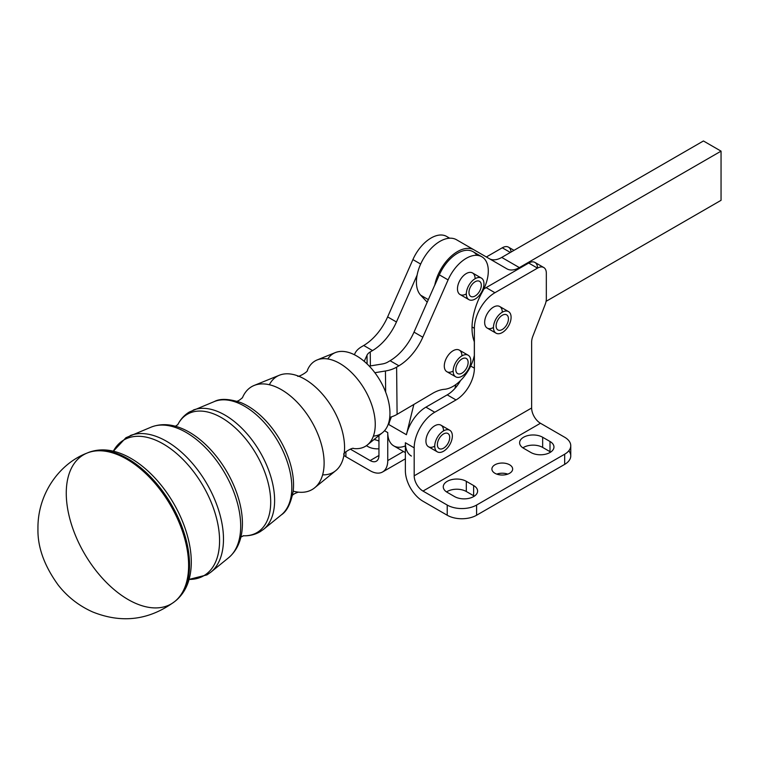 <?xml version="1.0" encoding="UTF-8"?>
<svg xmlns="http://www.w3.org/2000/svg" width="759" height="759" viewBox="0 0 759 759"><rect width="100%" height="100%" fill="white"/><g stroke="black" fill="none" stroke-linecap="round" stroke-linejoin="round"><path stroke-width="1.14" d="M568.804 450.808A20.768 11.992 180 0 1 564.677 464.375L476.586 515.238A20.768 11.992 180 0 1 447.222 515.238L447.222 505.058L422.991 491.073A12.457 7.192 60 0 1 414.186 475.817L414.186 447.838L405.372 442.753L405.372 470.732A24.914 14.383 -120 0 0 422.991 501.244L447.222 515.238L422.991 501.244A24.914 14.383 60 0 1 405.372 470.732L405.372 442.782M507.771 474.119A10.379 5.996 0 0 0 496.784 474.119A10.379 5.996 180 0 1 507.771 474.119M550 451.662L542.657 447.421A13.501 7.789 0 0 0 522.885 447.838A13.501 7.789 180 0 1 542.657 447.421L550 451.662L550 441.482L542.657 437.25L542.657 447.421L542.657 437.25A13.501 7.789 0 0 0 527.951 435.562A13.501 7.789 0 0 0 519.621 442.753A13.501 7.789 0 0 0 523.568 448.265L530.911 452.506A13.501 7.789 0 0 0 545.617 454.195A13.501 7.789 0 0 0 553.947 446.994A13.501 7.789 0 0 0 550 441.482L550 451.662A13.501 7.789 180 0 1 550.683 452.079A13.501 7.789 0 0 0 550 451.662M473.644 495.741L466.311 491.5A13.501 7.789 0 0 0 446.539 491.927A13.501 7.789 180 0 1 466.311 491.5L473.644 495.741L473.644 485.561L466.311 481.329L466.311 491.5L466.311 481.329A13.501 7.789 0 0 0 451.596 479.641A13.501 7.789 0 0 0 443.265 486.832A13.501 7.789 0 0 0 447.222 492.344L454.565 496.585A13.501 7.789 0 0 0 469.271 498.274A13.501 7.789 0 0 0 477.601 491.073A13.501 7.789 0 0 0 473.644 485.561L473.644 495.741A13.501 7.789 180 0 1 474.328 496.158A13.501 7.789 0 0 0 473.644 495.741M411.397 456.064A29.07 16.783 -60 0 1 405.372 442.753L414.186 447.838A29.07 16.783 -60 0 1 434.736 412.241L456.026 399.946L434.736 412.241L425.932 407.156L447.222 394.86L456.026 399.946L447.222 394.86A25.958 14.981 120 0 0 454.926 388.456A25.958 14.981 120 0 0 460.542 380.544A25.958 14.981 -60 0 1 454.926 388.456A25.958 14.981 -60 0 1 447.222 394.86L425.932 407.156L434.736 412.241A29.07 16.783 120 0 0 414.186 447.838L414.186 475.817L531.642 408L414.186 475.817A12.457 7.192 -120 0 0 422.991 491.073L540.455 423.256A12.457 7.192 60 0 1 531.642 408L531.642 342.062A12.457 7.192 -60 0 1 532.827 336.294A12.457 7.192 120 0 0 531.642 342.062L531.642 408A12.457 7.192 -120 0 0 540.455 423.256L564.677 437.25A20.768 11.992 180 0 1 570.759 445.723A20.768 11.992 180 0 1 564.677 454.205L564.677 464.375A20.768 11.992 0 0 0 570.759 455.893L570.759 445.723M537.514 268.126L528.71 263.041L486.13 287.623L494.934 292.718L537.514 268.126A12.457 7.192 -60 0 1 543.748 267.51A12.457 7.192 -60 0 1 546.328 273.221L546.328 298.771A12.457 7.192 -60 0 1 545.152 304.539L532.827 336.294L545.152 304.539A12.457 7.192 120 0 0 546.328 298.771L546.328 273.221A12.457 7.192 120 0 0 537.514 268.126L494.934 292.718L486.13 287.623A29.07 16.783 120 0 0 483.73 289.179A29.07 16.783 -60 0 1 486.13 287.623L528.71 263.041L537.514 268.126A12.457 7.192 -60 0 0 528.71 263.041A12.457 7.192 120 0 1 534.934 262.424L543.748 267.51M472.032 326.958L474.384 328.315A29.07 16.783 -60 0 1 494.934 292.718A29.07 16.783 120 0 0 474.384 328.315L474.384 368.162L470.703 366.037L474.384 368.162A25.958 14.981 -60 0 1 456.026 399.946A25.958 14.981 120 0 0 474.384 368.162L474.384 328.315L472.032 326.958M493.473 327.471A12.457 7.192 -60 0 1 484.659 322.385A12.457 7.192 -60 0 1 493.473 307.12A12.457 7.192 -60 0 1 502.278 312.215M434.736 446.15A12.457 7.192 -60 0 1 425.932 441.064A12.457 7.192 -60 0 1 434.736 425.799A12.457 7.192 -60 0 1 443.55 430.884M425.932 407.156A29.07 16.783 120 0 0 406.416 434.717L388.788 424.547A29.07 16.783 -60 0 1 391.464 416.852A29.07 16.783 120 0 0 388.788 424.547L406.416 434.717A29.07 16.783 -60 0 1 425.932 407.156M405.372 445.903A29.07 16.783 -60 0 1 387.754 432.583L387.754 460.561L403.465 451.491L387.754 460.561A24.914 14.383 60 0 1 382.593 471.965A24.914 14.383 60 0 1 370.136 470.732L345.914 456.747L345.914 451.709L345.914 456.747L370.136 470.732A24.914 14.383 -120 0 0 387.754 460.561L387.754 432.583L384.519 430.714L387.754 432.583A29.07 16.783 120 0 0 393.779 445.894L405.372 452.592M447.222 505.058A20.768 11.992 0 0 0 476.586 505.058L564.677 454.205A20.768 11.992 0 0 0 564.677 437.25L540.455 423.256L422.991 491.073L447.222 505.058L447.222 515.238A20.768 11.992 0 0 0 476.586 515.238L564.677 464.375L564.677 454.205L476.586 505.058L476.586 515.238L476.586 505.058A20.768 11.992 180 0 1 447.222 505.058M494.934 473.274A10.379 5.996 180 0 1 499.593 463.246A10.379 5.996 180 0 1 512.306 470.589A10.379 5.996 180 0 1 494.934 473.274A10.379 5.996 0 0 0 506.253 474.574A10.379 5.996 0 0 0 512.657 469.034A10.379 5.996 0 0 0 509.621 464.793A10.379 5.996 0 0 0 498.302 463.493A10.379 5.996 0 0 0 491.898 469.034A10.379 5.996 0 0 0 494.934 473.274M542.657 437.25L550 441.482A13.501 7.789 180 0 1 550 452.506A13.501 7.789 180 0 1 530.911 452.506L523.568 448.265A13.501 7.789 180 0 1 523.568 437.25A13.501 7.789 180 0 1 542.657 437.25M466.311 481.329L473.644 485.561A13.501 7.789 180 0 1 473.644 496.585A13.501 7.789 180 0 1 454.565 496.585L447.222 492.344A13.501 7.789 180 0 1 447.222 481.329A13.501 7.789 180 0 1 466.311 481.329M378.95 435.543L378.95 455.476A12.457 7.192 60 0 1 370.136 460.561L350.316 449.119L370.136 460.561A12.457 7.192 -120 0 0 376.369 461.178A12.457 7.192 -120 0 0 378.95 455.476L370.136 460.561L378.95 455.476L378.95 435.543M345.914 456.747A20.768 11.992 180 0 1 343.893 455.391A20.768 11.992 0 0 0 345.914 456.747M378.95 441.093A13.501 7.789 0 0 0 374.035 439.537A13.501 7.789 180 0 1 378.95 441.093M510.352 252.453L502.278 247.785L486.358 256.978L502.278 247.785L510.352 252.453M514.004 250.337L508.511 247.168A12.457 7.192 120 0 0 502.278 247.785A12.457 7.192 -60 0 1 511.063 252.045M367.935 446.567A13.501 7.789 0 0 0 378.95 448.806A13.501 7.789 180 0 1 367.935 446.567L366.398 445.685L367.935 446.567M449.698 238.203L446.671 236.457A31.147 17.979 120 0 0 412.905 259.587L420.666 264.066L412.905 259.587L387.631 316.901L396.445 321.987A41.527 23.975 -60 0 1 372.536 350.573A41.527 23.975 120 0 0 396.445 321.987L417.108 275.128A33.225 19.184 -60 0 1 433.617 246.011A33.225 19.184 -60 0 1 456.52 239.749L474.138 249.92L456.52 239.749A33.225 19.184 120 0 0 433.617 246.011A33.225 19.184 120 0 0 417.108 275.128A33.225 19.184 120 0 0 420.657 295.185L428.342 299.625L420.657 295.185L427.203 302.196L420.657 295.185A33.225 19.184 -60 0 1 417.108 275.128L396.445 321.987L387.631 316.901A41.527 23.975 -60 0 1 363.722 345.487L361.426 346.844A24.914 14.554 -0.6 0 0 354.984 353.409L354.387 354.719L354.984 353.409A24.914 14.554 179.4 0 1 361.426 346.844L363.722 345.487A41.527 23.975 120 0 0 387.631 316.901L412.905 259.587A31.147 17.979 -60 0 1 448.967 238.26M372.536 350.573L370.24 351.929L370.383 365.914L370.24 351.929A12.457 7.277 -0.6 0 0 367.014 355.212L367.1 363.931L367.014 355.212L364.216 361.331L367.014 355.212A12.457 7.277 179.4 0 1 370.24 351.929L372.536 350.573L363.722 345.487L372.536 350.573M481.851 256.77A31.147 17.979 -60 0 1 482.344 291.854A31.147 17.979 120 0 0 480.058 255.954A31.147 17.979 120 0 0 448.085 279.9A31.147 17.979 -60 0 1 481.851 256.77L473.094 251.713A31.147 17.979 120 0 0 439.338 274.843L448.085 279.9L422.81 337.214A41.527 23.975 -60 0 1 398.911 365.8L390.098 360.715L387.802 362.062A12.457 7.277 179.4 0 1 382.213 363.988L369.263 366.104L382.213 363.988A12.457 7.277 -0.6 0 0 387.802 362.062L390.098 360.715A41.527 23.975 120 0 0 414.006 332.129L434.67 285.27L414.006 332.129L422.81 337.214L414.006 332.129A41.527 23.975 -60 0 1 390.098 360.715L398.911 365.8A41.527 23.975 120 0 0 422.81 337.214L448.085 279.9L439.338 274.843L434.727 285.299A33.225 19.184 -60 0 1 451.235 256.181A33.225 19.184 -60 0 1 474.138 249.92L506.889 268.828A24.914 14.383 120 0 0 519.355 267.595L721.05 151.145L721.05 200.319L546.072 301.342L721.05 200.319L721.05 151.145L703.432 140.975L721.05 151.145L519.355 267.595L501.737 257.424L519.355 267.595A24.914 14.383 -60 0 1 506.889 268.828L474.138 249.92A33.225 19.184 120 0 0 451.235 256.181A33.225 19.184 120 0 0 434.727 285.299L439.338 274.843A31.147 17.979 -60 0 1 476.842 255.328M703.432 140.975L501.737 257.424A24.914 14.383 -60 0 1 489.327 258.696A24.914 14.383 120 0 0 501.737 257.424L703.432 140.975M474.138 249.92L456.52 239.749M474.328 341.882L474.328 355.44L474.328 341.882A31.147 17.979 120 0 0 473.986 340.791A53.984 31.166 -60 0 1 482.344 291.854A53.984 31.166 120 0 0 473.986 340.791A31.147 17.979 -60 0 1 474.328 341.882M398.911 365.8L396.615 367.157L397.09 414.348L432.488 393.437A41.527 23.975 -60 0 1 444.413 389.301A31.147 17.979 120 0 0 474.328 355.44A31.147 17.979 -60 0 1 444.413 389.301A41.527 23.975 120 0 0 432.488 393.437L397.09 414.348L396.615 367.157A24.914 14.554 179.4 0 1 385.439 370.99L385.657 392.137L385.439 370.99L374.861 372.716L385.439 370.99A24.914 14.554 -0.6 0 0 396.615 367.157L398.911 365.8M466.33 293.885A12.457 7.192 -60 0 1 457.468 288.913A12.457 7.192 -60 0 1 466.187 273.619A12.457 7.192 -60 0 1 475.087 278.544M453.151 371.056A12.457 7.192 -60 0 1 444.29 366.085A12.457 7.192 -60 0 1 453.009 350.791A12.457 7.192 -60 0 1 461.908 355.705M389.737 417.365A24.914 14.554 -0.6 0 0 397.09 414.348A24.914 14.554 179.4 0 1 389.737 417.365M413.845 404.452L406.416 434.717L413.845 404.452M454.926 388.456L455.893 384.528L454.926 388.456M390.619 417.118L388.788 424.547L390.619 417.118M478.559 277.519A12.457 7.192 120 0 0 466.406 295.185A12.457 7.192 120 0 0 480.466 293.894A12.457 7.192 120 0 0 478.559 277.519A12.457 7.192 -60 0 1 481.367 278.069A12.457 7.192 -60 0 1 481.367 292.462A12.457 7.192 -60 0 1 468.91 299.653A12.457 7.192 -60 0 1 467.829 287.414A12.457 7.192 -60 0 1 478.559 277.519M480.827 288.344A8.719 5.038 -60 0 1 470.229 296.001A8.719 5.038 -60 0 1 474.366 282.244A8.719 5.038 -60 0 1 480.827 288.344A8.719 5.038 120 0 0 479.498 281.314A8.719 5.038 120 0 0 470.779 286.342A8.719 5.038 120 0 0 470.779 296.418A8.719 5.038 120 0 0 480.827 288.344M481.367 278.069L472.506 272.955A12.457 7.192 120 0 0 469.688 272.396A12.457 7.192 120 0 0 458.967 282.291A12.457 7.192 120 0 0 460.049 294.53L468.91 299.653M465.381 354.681A12.457 7.192 120 0 0 453.227 372.356A12.457 7.192 120 0 0 467.288 371.066A12.457 7.192 120 0 0 465.381 354.681A12.457 7.192 -60 0 1 468.199 355.24A12.457 7.192 -60 0 1 468.199 369.633A12.457 7.192 -60 0 1 455.732 376.825A12.457 7.192 -60 0 1 454.65 364.576A12.457 7.192 -60 0 1 465.381 354.681M467.648 365.506A8.719 5.038 -60 0 1 457.051 373.172A8.719 5.038 -60 0 1 461.197 359.415A8.719 5.038 -60 0 1 467.648 365.506A8.719 5.038 120 0 0 466.33 358.476A8.719 5.038 120 0 0 457.601 363.514A8.719 5.038 120 0 0 457.601 373.589A8.719 5.038 120 0 0 467.648 365.506M468.199 355.24L459.328 350.127A12.457 7.192 120 0 0 456.51 349.567A12.457 7.192 120 0 0 445.789 359.462A12.457 7.192 120 0 0 446.871 371.701L455.732 376.825M511.092 317.3A12.457 7.192 120 0 0 497.876 316.114A12.457 7.192 120 0 0 497.876 333.732A12.457 7.192 120 0 0 511.092 317.3A12.457 7.192 -60 0 1 505.655 329.833A12.457 7.192 -60 0 1 496.054 333.173A12.457 7.192 -60 0 1 496.054 318.789A12.457 7.192 -60 0 1 508.511 311.598A12.457 7.192 -60 0 1 511.092 317.3M502.278 329.501A8.719 5.038 -60 0 1 496.936 321.901A8.719 5.038 -60 0 1 507.619 315.744A8.719 5.038 -60 0 1 502.278 329.501A8.719 5.038 120 0 0 507.98 321.816A8.719 5.038 120 0 0 506.642 314.833A8.719 5.038 120 0 0 497.923 319.862A8.719 5.038 120 0 0 497.923 329.937A8.719 5.038 120 0 0 502.278 329.501M508.511 311.598L499.697 306.503A12.457 7.192 120 0 0 490.096 309.843A12.457 7.192 120 0 0 484.659 322.385A12.457 7.192 120 0 0 487.24 328.087L496.054 333.173M452.355 435.979A12.457 7.192 120 0 0 439.148 434.793A12.457 7.192 120 0 0 439.148 452.411A12.457 7.192 120 0 0 452.355 435.979A12.457 7.192 -60 0 1 446.918 448.512A12.457 7.192 -60 0 1 437.317 451.852A12.457 7.192 -60 0 1 437.317 437.469A12.457 7.192 -60 0 1 449.783 430.268A12.457 7.192 -60 0 1 452.355 435.979M443.55 448.18A8.719 5.038 -60 0 1 438.209 440.581A8.719 5.038 -60 0 1 448.892 434.414A8.719 5.038 -60 0 1 443.55 448.18A8.719 5.038 120 0 0 449.243 440.495A8.719 5.038 120 0 0 447.914 433.512A8.719 5.038 120 0 0 439.186 438.541A8.719 5.038 120 0 0 439.186 448.616A8.719 5.038 120 0 0 443.55 448.18M449.783 430.268L440.97 425.182A12.457 7.192 120 0 0 431.368 428.522A12.457 7.192 120 0 0 425.932 441.064A12.457 7.192 120 0 0 428.512 446.766L437.317 451.852M327.822 358.95A46.631 26.612 59.4 0 1 379.879 380.221A46.631 26.612 59.4 0 1 373.39 436.093M367.384 444.935L382.555 432.611A46.631 26.612 -120.6 0 0 379.879 380.221A46.631 26.612 -120.6 0 0 335.288 352.593L317.177 359.927A49.544 28.273 59.4 0 1 364.548 389.282A49.544 28.273 59.4 0 1 367.384 444.935A49.544 28.273 59.4 0 1 353.609 448.522A49.544 28.273 -120.6 0 0 364.548 389.282A49.544 28.273 -120.6 0 0 307.386 370.278A49.544 28.273 59.4 0 1 317.177 359.927M269.369 384.709A55.616 31.736 59.4 0 1 302.376 377.878A55.616 31.736 59.4 0 1 344.539 449.195A55.616 31.736 59.4 0 1 322.613 474.849M314.653 487.8L335.744 470.656A55.616 31.736 -120.6 0 0 332.556 408.181A55.616 31.736 -120.6 0 0 279.378 375.231L254.18 385.43A59.667 34.051 59.4 0 1 311.228 420.78A59.667 34.051 59.4 0 1 314.653 487.8A59.667 34.051 59.4 0 1 293.183 491.149M298.315 492.145A59.667 34.051 -120.6 0 0 311.228 420.78A59.667 34.051 -120.6 0 0 242.491 397.65A59.667 34.051 59.4 0 1 254.18 385.43M240.631 402.517A64.126 36.593 59.4 0 1 240.65 402.526A64.126 36.593 59.4 0 1 293.154 491.329A64.126 36.593 59.4 0 1 293.145 491.424M243.155 535.759A68.652 39.174 -120.6 0 0 243.165 535.759A68.652 39.174 59.4 0 1 243.155 535.759C249.332 536.034 254.977 534.697 260.1 531.736L263.591 529.308A69.467 39.639 -120.6 0 0 259.606 451.273A69.467 39.639 -120.6 0 0 193.184 410.116A69.467 39.639 59.4 0 1 259.606 451.273A69.467 39.639 59.4 0 1 263.591 529.308L281.342 514.877A66.061 37.694 -120.6 0 0 277.557 440.666A66.061 37.694 -120.6 0 0 214.389 401.53A66.061 37.694 59.4 0 1 277.557 440.666A66.061 37.694 59.4 0 1 281.342 514.877C286.893 511.329 290.83 503.473 293.154 491.329A64.126 36.593 -120.6 0 0 240.717 402.555L240.575 402.498M243.506 535.778A68.652 39.174 -120.6 0 0 255.859 453.484A68.652 39.174 -120.6 0 0 177.834 424.585A68.652 39.174 59.4 0 1 255.859 453.484A68.652 39.174 59.4 0 1 243.506 535.778M181.164 428.199A74.249 42.371 59.4 0 1 241.969 531.025A74.249 42.371 -120.6 0 0 181.249 428.228L181.211 428.209M189.266 579.335L189.057 579.402A78.775 44.952 -120.6 0 0 202.549 484.973A78.775 44.952 -120.6 0 0 113.328 451.207A78.775 44.952 59.4 0 1 202.549 484.973A78.775 44.952 59.4 0 1 189.057 579.411L206.96 574.886L210.85 572.172A79.591 45.417 -120.6 0 0 206.287 482.762A79.591 45.417 -120.6 0 0 130.187 435.619A79.591 45.417 59.4 0 1 206.287 482.762A79.591 45.417 59.4 0 1 210.85 572.172L228.611 557.742A76.185 43.472 -120.6 0 0 224.237 472.164A76.185 43.472 -120.6 0 0 151.392 427.032A76.185 43.472 59.4 0 1 224.237 472.164A76.185 43.472 59.4 0 1 228.611 557.742C236.163 551.29 240.612 542.381 241.969 531.025L241.96 531.063M121.677 453.863A84.382 48.149 59.4 0 1 121.706 453.882A84.382 48.149 59.4 0 1 190.775 570.692A84.382 48.149 59.4 0 1 190.765 570.815M174.703 601.555A86.488 49.354 -120.6 0 0 169.931 504.232A86.488 49.354 -120.6 0 0 87.01 453.095A86.488 49.354 59.4 0 1 169.931 504.242A86.488 49.354 59.4 0 1 174.703 601.545A86.488 49.354 59.4 0 1 128.148 599.553A86.488 49.354 59.4 0 1 70.34 520.655A86.488 49.354 59.4 0 1 87.01 453.095C59.989 463.341 37.466 493.35 37.95 528.691C37.504 547.068 44.297 565.901 58.32 585.208C67.617 596.991 79.097 605.919 92.769 611.991C122.009 623.68 149.314 620.207 174.703 601.545L175.652 600.796A86.327 49.259 -120.6 0 0 170.889 503.682A86.327 49.259 -120.6 0 0 88.129 452.63A86.327 49.259 59.4 0 1 170.889 503.682A86.327 49.259 59.4 0 1 175.652 600.796C184.19 593.633 189.238 583.595 190.775 570.692A84.382 48.149 -120.6 0 0 121.791 453.91C109.751 449.034 98.528 448.607 88.129 452.63L87.01 453.095M177.672 424.898L177.672 424.898C180.414 419.357 184.314 415.059 189.37 412.004L214.389 401.53C220.176 398.39 228.952 398.731 240.717 402.555M382.593 471.965L405.372 458.815M353.59 448.512L353.609 448.522C353.058 446.975 342.641 453.161 343.77 454.328M307.386 370.288L307.386 370.278C308.477 371.502 298.031 377.64 297.556 376.084M298.04 492.107L298.391 492.136C294.739 493.359 292.632 494.612 292.054 495.883M242.387 397.896L242.529 397.583C239.702 400.183 237.586 401.435 236.191 401.321M243.611 535.759L240.878 537.068M177.891 424.509L175.424 426.264M113.499 451.064L125.937 437.715L151.392 427.032C160.69 423.531 170.642 423.93 181.249 428.228"/></g></svg>
